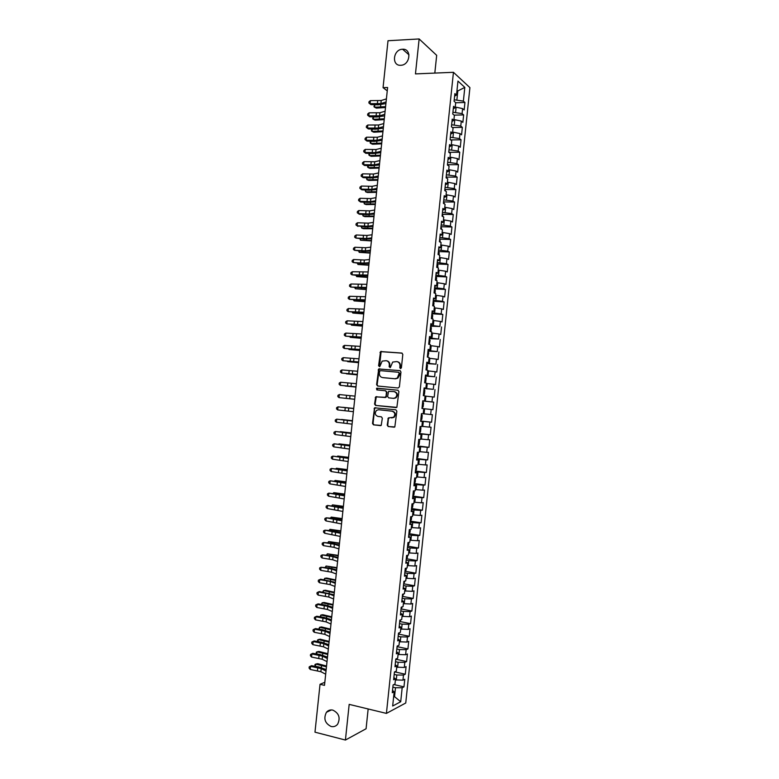 <?xml version="1.0" encoding="UTF-8"?>
<svg xmlns="http://www.w3.org/2000/svg" width="779" height="779" viewBox="0 0 779 779"><rect width="100%" height="100%" fill="white"/><g stroke="black" fill="none" stroke-linecap="round" stroke-linejoin="round"><path stroke-width="1.17" d="M400.503 368.603L401.399 367.795L402.811 354.406L401.789 353.053L380.561 351.563L378.584 365.789L379.772 366.597L382.158 361.125L386.092 360.677C388.273 361.105 389.354 362.537 389.315 364.991L389.14 366.714L390.347 367.522L392.694 362.06L396.715 361.573C398.916 362.011 400.007 363.452 399.968 365.916L399.793 367.649L400.503 368.603M332.828 710.117C330.277 709.572 328.144 710.302 326.44 712.288C323.343 718.579 324.901 723.311 331.104 726.486C333.724 727.06 335.895 726.301 337.628 724.217C340.608 717.897 339.011 713.194 332.828 710.117M402.48 49.243C393.074 49.369 391.301 66.088 400.786 65.28L400.932 65.27C410.241 65.046 411.964 48.512 402.607 49.233L402.48 49.243M387.212 425.149L388.215 426.541L394.826 426.95L396.852 411.185L395.829 409.803L374.563 407.826L372.508 423.474L373.511 424.857L381.213 425.412L382.343 418.187L381.34 416.814L377.912 416.434C374.942 415.119 374.495 413.084 376.569 410.329L378.613 409.735L392.119 411.185C395.099 412.461 395.576 414.486 393.57 417.271L388.351 417.914L387.212 425.149L388.75 426.571L394.252 427.204M324.824 682.287L320.033 684.293L324.502 685.354L387.611 87.491L383.054 87.657L387.251 90.861M320.033 684.293L314.979 732.172L345.418 740.05L366.081 728.755L368.155 708.968M434.818 73.08L436.678 55.338L419.141 38.95L415.46 73.898L453.446 72.301L386.423 713.398L349.177 704.372L345.418 740.05M419.141 38.95L388.01 40.732L383.054 87.657M398.118 388L399.403 386.851L400.961 371.982L399.948 370.619L378.701 368.973L376.598 384.651L377.601 386.014L398.118 388M398.906 391.574L396.862 407.359L375.556 405.431L374.553 404.058L375.731 396.832L384.758 397.465L386.024 396.326L386.472 392.129L385.459 390.756L376.841 389.909L376.51 388.302L397.894 390.201L398.906 391.574M453.446 72.301L469.912 87.628L405.752 702.999L386.423 713.398M422.754 401.019L433.679 402.13L432.89 409.657L431.206 409.481L430.68 414.516L424.088 413.834L424.613 408.78L423.737 408.693L423.201 413.805L421.439 413.639L420.631 421.361L422.393 421.497L421.858 426.619L420.095 426.502L419.287 434.234L421.059 434.312L420.524 439.444L418.751 439.375L417.943 447.107L419.715 447.136L419.18 452.268L417.398 452.258L416.599 459.99L418.381 459.97L417.836 465.102L416.054 465.141L415.246 472.872L417.038 472.804L416.502 477.936L414.71 478.024L413.902 485.765L415.694 485.648L415.158 490.78L413.367 490.926L412.558 498.657L414.35 498.492L413.815 503.633L412.013 503.818L411.205 511.56L413.006 511.336L412.471 516.477L410.669 516.72L409.861 524.471L411.663 524.199L411.127 529.34L409.316 529.632L408.508 537.383L410.329 537.052L409.783 542.203L407.972 542.544L407.154 550.295L408.975 549.925L408.439 555.067L406.619 555.466L405.81 563.217L407.631 562.789L407.096 567.94L405.265 568.388L404.457 576.148L406.287 575.671L405.752 580.822L403.911 581.319L403.103 589.08L404.944 588.554L404.408 593.705L402.568 594.25L401.75 602.021L403.6 601.437L403.064 606.588L401.214 607.192L400.396 614.962L402.256 614.329L401.711 619.49L399.861 620.142L399.052 627.913L400.903 627.222L400.367 632.382L398.507 633.093L397.699 640.864L399.559 640.124L399.014 645.285L397.154 646.044L396.336 653.824L398.205 653.036L397.67 658.197L395.8 659.005L394.982 666.785L396.862 665.948L396.316 671.109L394.447 671.975L393.629 679.755L395.508 678.86L394.972 684.03L393.093 684.945L392.275 692.726L394.164 691.781L392.519 690.418M423.737 408.683L421.975 408.498L422.783 400.776L424.536 400.99L425.071 395.868L423.318 395.635L424.127 387.923L425.879 388.185L426.415 383.064L424.662 382.781L425.762 381.681L426.152 377.922L425.315 376.491M455.696 102.75L464.936 102.487L463.378 101.114L464.81 87.394L457.955 81.084L456.504 95.038L454.878 93.616L454.079 101.26L455.705 102.653L455.17 107.736L453.544 106.353L452.745 113.997L454.381 115.35L453.845 120.424L452.219 119.099L451.421 126.743L453.047 128.048L452.521 133.131L450.885 131.846L450.087 139.499L451.723 140.746L451.197 145.829L449.551 144.602L448.753 152.256L450.398 153.453L449.863 158.546L448.217 157.358L447.419 165.021L449.064 166.17L448.538 171.253L446.883 170.124L446.085 177.787L447.74 178.888L447.204 183.98L445.549 182.899L444.751 190.563L446.406 191.615L445.88 196.697L444.215 195.675L443.417 203.338L445.082 204.341L444.546 209.434L442.881 208.451L442.073 216.124L443.748 217.068L443.222 222.171L441.547 221.236L440.739 228.909L442.423 229.815L441.888 234.907L440.203 234.031L439.405 241.704L441.089 242.551L440.554 247.654L438.869 246.826L438.071 254.509L439.755 255.308L439.22 260.4L437.535 259.631L436.727 267.314L438.421 268.054L437.895 273.156L436.191 272.436L435.393 280.119L437.097 280.82L436.561 285.922L434.857 285.241L434.049 292.933L435.763 293.576L435.227 298.688L433.513 298.065L432.715 305.757L434.429 306.351L433.893 311.454L432.179 310.879L431.371 318.582L433.095 319.117L432.559 324.23L430.836 323.713L430.027 331.406L431.751 331.903L431.225 337.015L429.492 336.538L428.693 344.24L430.417 344.688L429.881 349.8L428.148 349.382L427.35 357.084L429.083 357.473L428.547 362.586L426.814 362.216L426.006 369.928L427.749 370.268L427.213 375.39L425.47 375.069L424.662 382.781M464.936 102.487L464.157 109.946L462.599 108.602L462.083 113.598L452.93 112.273M454.128 115.136L463.641 114.912L462.083 113.598M463.641 114.912L462.862 122.381L461.295 121.086L460.779 126.071L451.625 124.767M452.404 127.532L462.346 127.347L460.779 126.071M462.346 127.347L461.567 134.816L459.999 133.569L459.474 138.565L450.32 137.27M450.642 139.928L461.041 139.792L459.474 138.565M461.041 139.792L460.262 147.26L458.695 146.053L458.169 151.058L449.006 149.782M449.21 152.314L459.746 152.236L458.169 151.058M459.746 152.236L458.967 159.705L457.39 158.556L456.864 163.551L447.701 162.285M447.886 164.7L458.451 164.681L456.864 163.551M458.451 164.681L457.672 172.149L456.085 171.049L455.559 176.054L446.396 174.808M446.562 177.106L457.146 177.135L455.559 176.054M457.146 177.135L456.367 184.613L454.78 183.552L454.254 188.557L445.082 187.33M445.228 189.501L455.851 189.599L454.254 188.557M455.851 189.599L455.072 197.068L453.475 196.065L452.95 201.07L443.777 199.852M443.903 201.907L454.547 202.053L452.95 201.07M454.547 202.053L453.767 209.541L452.171 208.577L451.645 213.592L442.472 212.385M442.569 214.313L453.251 214.527L451.645 213.592M453.251 214.527L452.472 222.005L450.866 221.1L450.34 226.105L441.157 224.917M441.235 226.728L451.947 227.001L450.34 226.105M451.947 227.001L451.168 234.489L449.551 233.622L449.035 238.637L439.843 237.459M439.901 239.153L450.642 239.474L449.035 238.637M450.642 239.474L449.863 246.962L448.246 246.154L447.73 251.169L438.538 250.01M438.558 251.578L449.347 251.958L447.73 251.169M449.347 251.958L448.558 259.446L446.942 258.686L446.416 263.701L437.223 262.562M437.223 264.003L448.042 264.441L446.416 263.701M448.042 264.441L447.263 271.939L445.637 271.228L445.111 276.243L435.909 275.114M435.88 276.428L446.737 276.934L445.111 276.243M446.737 276.934L445.958 284.432L444.322 283.77L443.796 288.785L434.604 287.675M434.536 288.873L445.432 289.437L443.796 288.785M445.432 289.437L444.653 296.935L443.017 296.322L442.491 301.337L433.29 300.236M433.192 301.307L444.127 301.94L442.491 301.337M444.127 301.94L443.348 309.438L441.703 308.873L441.177 313.898L431.975 312.807M431.878 313.752L442.823 314.443L441.177 313.898M442.823 314.443L442.044 321.951L440.398 321.425L439.872 326.459L430.66 325.388M430.573 326.206L439.872 326.459M441.518 326.956L440.739 334.464L439.083 333.996L438.558 339.021L429.346 337.969M429.268 338.661L438.558 339.021M440.213 339.469L439.434 346.986L437.769 346.558L437.243 351.592L428.031 350.55M427.973 351.125L437.243 351.592M438.908 351.991L438.119 359.508L436.464 359.138L435.938 364.163L426.717 363.141M426.668 363.589L435.938 364.163M437.603 364.523L436.815 372.041L435.149 371.71L434.624 376.744L425.402 375.731M425.363 376.062L434.624 376.744M436.298 377.055L435.51 384.573L433.835 384.3L433.309 389.334L424.078 388.332M424.058 388.536L433.309 389.334M434.984 389.588L434.205 397.115L432.52 396.881L431.994 401.925L422.763 400.942M433.679 402.13L431.994 401.925M420.67 421.001L431.585 422.208L432.364 414.671L430.68 414.516M431.585 422.208L429.891 422.072L429.365 427.116L421.887 426.366M419.365 433.494L430.271 434.76L431.06 427.223L429.365 427.116M430.271 434.76L428.577 434.682L428.051 439.716L420.572 438.996M418.06 445.997L428.966 447.321L429.745 439.784L428.051 439.716M428.966 447.321L427.262 447.282L426.736 452.326L419.248 451.625M416.755 458.5L427.652 459.883L428.44 452.346L426.736 452.326M427.652 459.883L425.947 459.902L425.422 464.946L417.924 464.265M415.441 471.003L426.347 472.454L427.126 464.907L425.422 464.946M426.347 472.454L424.633 472.512L424.097 477.566L416.609 476.914M414.136 483.516L425.032 485.025L425.821 477.478L424.097 477.566M425.032 485.025L423.309 485.142L422.783 490.186L415.285 489.563M412.831 496.038L423.718 497.606L424.506 490.049L422.783 490.186M423.718 497.606L421.994 497.762L421.468 502.815L413.961 502.212M413.016 503.711L412.656 507.148L411.526 508.521L422.403 510.187L423.192 502.63L421.468 502.815M422.403 510.187L420.679 510.401L420.144 515.455L412.636 514.87M410.212 521.122L421.088 522.777L421.877 515.221L420.144 515.455M421.088 522.777L419.355 523.03L418.829 528.094L411.322 527.539M408.975 533.634L419.774 535.368L420.563 527.811L418.829 528.094M419.774 535.368L418.041 535.679L417.505 540.733L409.997 540.207M407.709 546.176L418.459 547.968L419.248 540.402L417.505 540.733M418.459 547.968L416.716 548.328L416.19 553.382L408.673 552.886M406.434 558.728L417.145 560.568L417.933 553.002L416.19 553.382M417.145 560.568L415.402 560.977L414.866 566.041L407.349 565.564M405.168 571.28L415.83 573.178L416.619 565.612L414.866 566.041M415.83 573.178L414.077 573.636L413.552 578.7L406.025 578.242M403.892 583.841L414.516 585.789L415.304 578.222L413.552 578.7M414.516 585.789L412.753 586.295L412.227 591.358L404.691 590.93M402.616 596.402L413.201 598.408L413.99 590.833L412.227 591.358M413.201 598.408L411.429 598.963L410.903 604.027L403.366 603.628M401.341 608.974L411.887 611.028L412.675 603.452L410.903 604.027M411.887 611.028L410.114 611.632L409.579 616.705L402.042 616.325M400.065 621.554L410.572 623.658L411.361 616.082L409.579 616.705M410.572 623.658L408.79 624.31L408.254 629.383L400.718 629.033M398.78 634.135L409.248 636.287L410.036 628.711L408.254 629.383M409.248 636.287L407.466 636.998L406.94 642.071L399.384 641.74M397.494 646.716L407.933 648.926L408.722 641.341L406.94 642.071M407.933 648.926L406.141 649.686L405.616 654.759L398.059 654.457M396.209 659.307L406.609 661.566L407.407 653.98L405.616 654.759M406.609 661.566L404.817 662.374L404.291 667.457L396.735 667.175M394.924 671.907L405.294 674.215L406.083 666.629L404.291 667.457M405.294 674.215L403.493 675.072L402.957 680.155L395.401 679.901M393.882 684.556L403.97 686.864L404.768 679.278L402.957 680.155M403.97 686.864L402.168 687.769L400.708 701.752L392.674 706.008L394.164 691.781M395.508 678.86L393.862 677.545M393.677 696.445L394.544 696.65L395.479 687.74L392.859 687.136M402.168 687.769L395.479 687.74M400.708 701.752L394.544 696.65L393.599 697.137M396.862 665.948L395.206 664.682M396.277 680.096L396.803 675.004L394.184 674.419M403.493 675.072L396.803 675.004M398.205 653.036L396.55 651.828M397.602 667.369L398.137 662.277L395.518 661.702M404.817 662.374L398.137 662.277M399.559 640.124L397.894 638.975M398.936 654.642L399.461 649.559L396.842 648.995M406.141 649.686L399.461 649.559M400.903 627.222L399.238 626.131M400.26 641.925L400.796 636.842L398.176 636.297M407.466 636.998L400.796 636.842M402.256 614.329L400.572 613.287M401.594 629.208L402.12 624.125L399.5 623.599M408.79 624.31L402.12 624.125M403.6 601.437L401.915 600.443M402.918 616.501L403.454 611.418L400.825 610.902M410.114 611.632L403.454 611.418M404.944 588.554L403.259 587.619M404.243 603.793L404.778 598.72L402.149 598.214M411.429 598.963L404.778 598.72M406.287 575.671L404.603 574.785M405.577 591.095L406.102 586.022L403.473 585.535M412.753 586.295L406.102 586.022M407.631 562.789L405.937 561.961M406.901 578.408L407.427 573.325L404.798 572.857M414.077 573.636L407.427 573.325M408.975 549.925L407.281 549.146M408.225 565.71L408.751 560.637L406.122 560.189M415.402 560.977L408.751 560.637M410.329 537.052L408.615 536.332M409.55 553.032L410.075 547.958L407.446 547.52M416.716 548.328L410.075 547.958M411.663 524.199L409.958 523.527M410.874 540.353L411.4 535.28L408.771 534.852M418.041 535.679L411.4 535.28M413.006 511.336L411.293 510.732M412.198 527.675L412.724 522.612L410.095 522.203M419.355 523.03L412.724 522.612M414.35 498.492L412.627 497.927M413.522 515.007L414.048 509.943L411.419 509.544M420.679 510.401L414.048 509.943M415.694 485.648L413.97 485.142M414.847 502.348L415.373 497.275L412.734 496.895M421.994 497.762L415.373 497.275M417.038 472.804L415.304 472.356M416.161 489.679L416.697 484.626L414.058 484.256M423.309 485.142L416.697 484.626M418.381 459.97L416.638 459.571M417.486 477.03L418.011 471.967L415.382 471.616M424.633 472.512L418.011 471.967M419.715 447.136L417.972 446.795M418.81 464.381L419.336 459.318L416.697 458.987M425.947 459.902L419.336 459.318M421.059 434.312L419.306 434.03M420.124 451.732L420.66 446.679L418.021 446.357M427.262 447.282L420.66 446.679M422.393 421.497L420.641 421.264M421.449 439.093L421.975 434.039L419.336 433.737M428.577 434.682L421.975 434.039M422.773 426.464L423.299 421.41L420.66 421.118M429.891 422.072L423.299 421.41M424.536 400.99L422.773 400.844M424.088 413.834L423.201 413.737M431.206 409.481L424.613 408.78M425.879 388.185L424.107 388.088M425.402 401.204L425.938 396.16L425.052 396.073M432.52 396.881L425.938 396.16M427.213 375.39L425.441 375.342M426.726 388.585L427.252 383.541L426.366 383.463M433.835 384.3L427.252 383.541M428.547 362.586L426.775 362.605M428.041 375.975L428.567 370.931L427.69 370.853M435.149 371.71L428.567 370.931M429.881 349.8L428.099 349.859M429.356 363.365L429.881 358.321L429.005 358.252M436.464 359.138L429.881 358.321M431.225 337.015L429.433 337.132M430.68 350.764L431.206 345.72L430.32 345.652M437.769 346.558L431.206 345.72M432.559 324.23L430.758 324.405M431.994 338.164L432.52 333.12L431.634 333.061M439.083 333.996L432.52 333.12M433.893 311.454L432.092 311.678M433.309 325.564L433.835 320.529L432.949 320.471M440.398 321.425L433.835 320.529M435.227 298.688L433.416 298.961M434.624 312.973L435.149 307.939L434.263 307.89M441.703 308.873L435.149 307.939M436.561 285.922L434.75 286.253M435.938 300.392L436.464 295.358L435.578 295.309M443.017 296.322L436.464 295.358M437.895 273.156L436.074 273.546M437.253 287.811L437.779 282.777L436.892 282.738M444.322 283.77L437.779 282.777M439.22 260.4L437.409 260.838M438.567 275.24L439.093 270.206L438.207 270.167M445.637 271.228L439.093 270.206M440.554 247.654L438.733 248.141M439.882 262.669L440.398 257.635L439.522 257.606M446.942 258.686L440.398 257.635M441.888 234.907L440.057 235.453M441.187 250.098L441.712 245.073L440.826 245.044M448.246 246.154L441.712 245.073M443.222 222.171L441.381 222.765M442.501 237.537L443.027 232.522L442.141 232.493M449.551 233.622L443.027 232.522M444.546 209.434L442.706 210.077M443.816 224.985L444.342 219.96L443.455 219.941M450.866 221.1L444.342 219.96M445.88 196.697L444.03 197.399M445.121 212.433L445.646 207.418L444.76 207.399M452.171 208.577L445.646 207.418M447.204 183.98L445.354 184.73M446.435 199.891L446.961 194.867L446.075 194.857M453.475 196.065L446.961 194.867M448.538 171.253L446.679 172.062M447.74 187.35L448.266 182.335L447.38 182.325M454.78 183.552L448.266 182.335M449.863 158.546L448.003 159.403M449.055 174.808L449.58 169.803L448.694 169.803M456.085 171.049L449.58 169.803M451.197 145.829L449.327 146.744M450.359 162.285L450.885 157.27L449.999 157.27M457.39 158.556L450.885 157.27M452.521 133.131L450.651 134.095M451.674 149.753L452.19 144.748L451.304 144.758M458.695 146.053L452.19 144.748M453.845 120.424L451.966 121.446M452.979 137.231L453.505 132.226L452.609 132.245M459.999 133.569L453.505 132.226M455.17 107.736L453.29 108.797M454.284 124.718L454.809 119.713L453.923 119.732M461.295 121.086L454.809 119.713M456.504 95.038L454.615 96.168M455.588 112.205L456.114 107.2L455.228 107.229M462.599 108.602L456.114 107.2M456.922 90.977L457.809 90.948L457 90.228M463.378 101.114L454.235 99.78M456.903 99.702L457.809 90.948L464.81 87.394M400.698 368.594L400.494 366.023C400.533 363.618 399.491 362.177 397.348 361.69M386.725 360.784C388.848 361.261 389.889 362.693 389.851 365.088L390.045 367.649M402.159 353.16L381.097 351.68L379.5 366.714M400.26 370.697L379.246 369.071L377.143 384.729L377.912 386.043M399.208 373.219L398.497 372.265L380.473 370.648L379.587 371.447L379.392 373.258C379.354 375.702 380.425 377.143 382.596 377.591L394.914 378.73L397.319 378.049L399.208 373.219L399.724 373.316L398.624 372.284M399.724 373.316L399.539 375.137L397.845 378.136L395.44 378.818L383.132 377.679M396.122 407.602L375.556 405.431M385.537 390.766L386.997 392.197L386.053 397.309L376.276 396.901L375.098 404.116L376.091 405.479M398.098 390.25L377.572 388.234L377.221 389.948M393.405 398.342L395.498 397.738C397.592 394.943 397.124 392.898 394.116 391.613L388.575 391.36L387.621 396.492L388.633 397.855L393.94 398.41L396.024 397.796C398.108 395.011 397.65 392.967 394.641 391.681L394.32 391.642M393.94 398.41L388.633 397.855M389.5 417.71L388.409 418.849L387.738 425.188M391.584 417.933L394.096 417.32C396.102 414.535 395.625 412.51 392.645 411.234L392.119 411.185M378.613 409.735L392.645 411.234M375.77 407.66L374.611 408.79L373.063 423.513L374.056 424.896L380.658 425.646M385.488 107.521L376.374 108.125L374.582 107.229L385.586 106.655M374.845 104.727L374.582 107.229L373.949 106.723L374.582 104.727M386.082 101.961L380.892 103.568L370.093 103.665L370.872 104.6L378.107 104.844L385.907 103.578M386.403 98.884L381.213 100.51L370.424 100.618L370.093 103.665L368.886 102.974L369.012 101.757L370.424 100.618M370.872 104.6L368.886 102.974M384.213 119.625L375.098 120.161L373.307 119.304L384.3 118.788M373.56 116.899L373.307 119.304L372.674 118.778L373.238 116.889M382.937 131.729L373.823 132.206L372.031 131.378L383.025 130.94M372.274 129.08L372.031 131.378L371.398 130.833L371.885 129.061M384.777 114.299L379.597 115.818L368.808 115.857L369.587 116.762L376.812 117.025L384.612 115.847M385.099 111.212L379.918 112.751L369.129 112.809L368.808 115.857L367.6 115.156L367.727 113.938L369.129 112.809M369.587 116.762L367.6 115.156M383.472 126.636L378.302 128.068L367.513 128.058L368.292 128.924L375.527 129.207L383.317 128.116M383.804 123.549L378.633 125L367.844 125.01L367.513 128.058L366.305 127.337L366.442 126.12L367.844 125.01M368.292 128.924L366.305 127.337M450.145 138.954L450.486 139.801M381.661 143.842L372.547 144.261L370.746 143.453L381.739 143.083M370.979 141.262L370.746 143.453L370.122 142.888L370.541 141.242M448.84 151.418L449.376 152.713M380.376 155.966L371.281 156.316L369.47 155.537L380.454 155.235M369.694 153.444L369.47 155.537L368.847 154.953L369.188 153.424M382.168 138.974L377.007 140.317L366.227 140.259L367.006 141.096L374.241 141.398L382.022 140.386M382.499 135.887L377.338 137.25L366.549 137.211L366.227 140.259L365.02 139.529L365.147 138.311L366.549 137.211M367.006 141.096L365.02 139.529M380.873 151.321L375.712 152.577L364.932 152.47L365.721 153.268L372.946 153.59L380.727 152.665M381.194 148.234L376.043 149.51L365.254 149.412L364.932 152.47L363.725 151.72L363.861 150.503L365.254 149.412M365.721 153.268L363.725 151.72M447.545 163.882L448.256 165.606M379.1 168.089L370.006 168.371L368.194 167.621L379.169 167.397M368.409 165.635L368.194 167.621L367.571 167.018L367.834 165.606M379.568 163.668L374.417 164.836L363.637 164.681L364.436 165.44L371.661 165.791L379.431 164.953M379.889 160.581L374.748 161.769L363.968 161.633L363.637 164.681L362.439 163.921L362.566 162.704L363.968 161.633M364.436 165.44L362.439 163.921M446.24 176.346L447 178.401M377.815 180.212L368.73 180.436L366.919 179.715L377.893 179.56M367.113 177.836L366.919 179.715L366.481 177.797M378.263 176.025L373.122 177.106L362.352 176.901L363.141 177.631L370.376 178.002L378.136 177.242M378.584 172.938L373.453 174.038L362.673 173.844L362.352 176.901L361.144 176.122L361.271 174.905L362.673 173.844M363.141 177.631L361.144 176.122M445.666 191.147L444.926 188.82M376.539 192.345L367.454 192.501L365.633 191.819L376.608 191.731M365.828 190.027L365.633 191.819L365.137 189.998M376.958 188.382L371.826 189.385L361.057 189.122L361.855 189.813L369.08 190.203L376.832 189.54M377.279 185.295L372.158 186.308L361.378 186.064L361.057 189.122L359.859 188.333L359.986 187.116L361.378 186.064M361.855 189.813L359.859 188.333M443.631 201.294L444.342 203.894M375.254 204.478L366.179 204.575L364.358 203.913L375.322 203.903M364.533 202.238L364.358 203.913L363.851 202.199M375.653 200.748L370.531 201.654L359.762 201.352L360.56 202.004L367.795 202.423L375.536 201.839M375.975 197.662L370.853 198.587L360.083 198.294L359.762 201.352L358.564 200.544L358.691 199.327L360.083 198.294M360.56 202.004L358.564 200.544M442.326 213.777L443.008 216.65M373.978 216.62L364.903 216.65L363.082 216.017L374.037 216.075M363.248 214.439L363.082 216.017L362.556 214.4M374.348 213.125L369.236 213.943L358.467 213.582L359.275 214.206L366.5 214.634L374.241 214.137M374.67 210.028L369.558 210.866L358.788 210.525L358.467 213.582L357.269 212.764L357.395 211.537L358.788 210.525M359.275 214.206L357.269 212.764M441.021 226.27L441.674 229.416M372.693 228.773L363.618 228.734L361.797 228.13L372.752 228.257M361.953 226.66L361.797 228.13L361.271 226.611M373.044 225.491L367.941 226.231L357.172 225.822L365.205 226.864L372.937 226.446M373.365 222.405L368.263 223.154L357.493 222.755L357.172 225.822L355.974 224.985L356.11 223.758L357.493 222.755M357.98 226.407L355.974 224.985M439.716 238.754L440.339 242.181M371.408 240.915L360.521 240.244L371.466 240.448M360.658 238.871L360.521 240.244L359.976 238.832M371.729 237.877L366.636 238.52L355.876 238.062L363.92 239.085L371.641 238.763M372.06 234.781L366.967 235.443L356.198 234.995L355.876 238.062L354.679 237.206L354.815 235.988L356.198 234.995M439.005 254.947L439.21 252.951L438.402 251.257M438.431 251.296L438.09 254.519M370.132 253.078L359.236 252.367L370.171 252.639M359.372 251.101L359.236 252.367L358.681 251.052M370.424 250.263L365.341 250.819L354.581 250.302L362.624 251.325L370.337 251.072M370.755 247.167L365.663 247.741L354.903 247.245L354.581 250.302L353.384 249.436L353.52 248.219L354.903 247.245M437.107 263.76L437.905 265.425L437.671 267.723M368.847 265.23L357.951 264.49L368.886 264.831M358.077 263.321L357.951 264.49L357.395 263.273M369.119 262.65L364.036 263.117L353.286 262.552L361.329 263.555L369.042 263.399M369.441 259.553L364.368 260.04L353.608 259.495L353.286 262.552L352.098 261.676L352.225 260.449L353.608 259.495M435.802 276.263L436.6 277.908L436.337 280.508M367.561 277.402L356.675 276.623L367.6 277.032M356.782 275.562L356.675 276.623L356.1 275.503M367.815 275.045L351.991 274.812L360.034 275.805L367.737 275.727M368.136 271.939L352.312 271.744L351.991 274.812L350.803 273.916L350.93 272.689L352.312 271.744M434.487 288.775L435.295 290.392L434.994 293.293M366.276 289.564L355.39 288.756L366.315 289.233M355.487 287.792L355.39 288.756L354.805 287.743M366.5 287.441L350.696 287.071L366.432 288.055M366.831 284.335L351.017 284.004L350.696 287.071L349.498 286.156L349.635 284.929L351.017 284.004M433.182 301.288L433.991 302.875L433.66 306.079M364.991 301.736L354.104 300.889L365.02 301.444M354.192 300.032L354.104 300.889L353.51 299.983M365.195 299.847L349.391 299.34L365.137 300.392M365.517 296.741L349.722 296.273L349.391 299.34L348.203 298.406L348.34 297.179L349.722 296.273M431.878 313.81L432.686 315.378L432.326 318.884M363.705 313.918L352.819 313.031L363.735 313.655M352.897 312.282L352.819 313.031L352.244 312.223M363.881 312.252L348.096 311.61L363.832 312.739M364.212 309.146L348.417 308.533L348.096 311.61L346.908 310.665L347.035 309.438L348.417 308.533M430.563 326.343L431.381 327.871L430.943 331.669M362.42 326.099L351.533 325.184L362.439 325.875M351.602 324.531L351.533 325.184L351.056 324.483M362.576 324.668L346.801 323.879L362.527 325.077M362.897 321.561L347.122 320.812L346.801 323.879L345.613 322.915L345.74 321.698L347.122 320.812M429.375 344.415L430.076 340.374L429.248 338.875M361.135 338.29L350.248 337.326L361.154 338.096M350.307 336.791L350.248 337.326L349.859 336.742M361.261 337.083L345.496 336.158L361.222 337.434M361.592 333.977L345.827 333.091L345.496 336.158L344.318 335.184L344.445 333.957L345.827 333.091M427.379 357.094L427.944 351.407L428.771 352.887L427.807 357.181M359.849 350.482L348.963 349.489L359.859 350.326M359.947 349.508L344.201 348.437L359.917 349.79M360.278 346.402L344.522 345.37L344.201 348.437L343.013 347.453L343.149 346.227L344.522 345.37M426.639 363.949L427.467 365.4L427.067 369.158L426.23 369.976M358.564 362.673L347.677 361.651L358.574 362.556M358.642 361.933L342.896 360.726L358.613 362.147M358.963 358.827L343.227 357.658L342.896 360.726L341.718 359.723L341.845 358.496L343.227 357.658M357.269 374.874L346.392 373.813L357.279 374.796M357.327 374.358L341.601 373.024L357.308 374.514M357.658 371.252L341.923 369.947L341.601 373.024L340.423 372.002L340.55 370.775L341.923 369.947M424.01 389.042L424.847 390.445L424.458 394.203L423.387 395.294L424.029 389.081M355.984 387.085L345.107 385.985L355.984 387.036M422.705 401.604L423.542 402.977L423.143 406.735L422.072 407.855L422.724 401.633M354.698 399.296L343.821 398.157L354.698 399.286M421.39 414.165L422.228 415.509L421.838 419.268L420.757 420.417L421.41 414.194M353.724 408.449L342.857 407.29L353.724 408.469M420.076 426.726L420.923 428.041L420.524 431.809L419.443 432.978L420.095 426.756M352.439 420.67L341.572 419.472L352.429 420.728M418.82 439.385L419.608 440.593L419.219 444.351L418.099 445.588M351.144 432.9L340.277 431.663L351.134 432.988M417.71 452.258L418.294 453.135L417.904 456.903L416.784 458.159M349.859 445.121L338.992 443.855L349.839 445.247M416.599 465.131L416.59 469.455L415.47 470.75M348.564 457.351L337.697 456.046L348.544 457.516M356.013 386.803L340.296 385.323L356.003 386.881M356.344 383.687L340.627 382.246L340.296 385.323L339.118 384.281L339.245 383.054L340.627 382.246M349.713 398.741L338.992 397.621L354.698 399.257L349.713 398.77L350.044 395.644L339.323 394.544L338.992 397.621L337.823 396.569L337.95 395.343L339.323 394.544M355.029 396.131L350.044 395.644M353.384 411.692L337.697 409.929L338.018 406.852L336.645 407.631L336.518 408.858L337.697 409.929M353.715 408.576L338.018 406.852L353.715 408.537M352.069 424.136L336.392 422.237L336.713 419.16L335.35 419.93L335.213 421.157L336.392 422.237M352.4 421.03L336.713 419.16L352.41 420.923M350.754 436.591L335.087 434.555L335.418 431.478L334.045 432.228L333.918 433.455L335.087 434.555M351.086 433.484L335.418 431.478L351.105 433.309M349.44 449.055L333.782 446.873L334.113 443.796L332.74 444.536L332.614 445.763L333.782 446.873M349.771 445.939L334.113 443.796L349.8 445.705M348.125 461.519L332.477 459.201L332.808 456.124L331.445 456.845L331.309 458.071L332.477 459.201M348.456 458.403L332.808 456.124L348.486 458.101M414.155 483.331L415.275 482.016L415.489 477.994M347.278 469.591L336.411 468.247L347.249 469.795M335.866 468.773L336.411 468.247L336.353 468.831M346.811 473.992L331.172 471.538L331.503 468.452L330.14 469.153L330.004 470.389L331.172 471.538M347.142 470.876L331.503 468.452L347.181 470.506M412.841 495.921L413.97 494.577L414.36 490.848M345.983 481.831L335.116 480.458L345.954 482.074M334.464 481.071L335.116 480.458L335.048 481.14M345.496 486.466L329.868 483.866L330.199 480.789L328.835 481.48L328.699 482.707L329.868 483.866M345.818 483.35L330.199 480.789L345.866 482.912M344.688 494.081L333.831 492.669L344.659 494.353M333.061 493.37L333.831 492.669L333.743 493.458M344.172 498.95L328.563 496.213L328.894 493.126L327.531 493.798L327.404 495.035L328.563 496.213M344.503 495.824L328.894 493.126L344.561 495.317M410.699 516.72L410.241 521.093L411.341 519.72L411.663 516.594M343.393 506.331L332.536 504.88L343.364 506.642M331.757 505.688L332.536 504.88L332.448 505.775M342.857 511.433L327.258 508.551L327.589 505.464L326.226 506.126L326.099 507.363L327.258 508.551M343.188 508.307L327.589 505.464L343.247 507.733M408.897 533.732L410.027 532.3L410.319 529.467M342.098 518.59L331.25 517.1L342.069 518.931M330.462 518.006L331.25 517.1L331.143 518.103M341.543 523.926L325.953 520.908L326.284 517.821L324.921 518.463L324.794 519.7L325.953 520.908M341.864 520.8L326.284 517.821L334.386 518.532L341.932 520.158M407.573 546.342L408.712 544.891L408.975 542.359M340.812 530.85L329.955 529.331L340.764 531.229M329.157 530.333L329.955 529.331L329.838 530.431M340.219 536.419L324.648 533.255L324.97 530.168L323.616 530.801L323.48 532.038L324.648 533.255M340.55 533.294L324.97 530.168L333.081 530.869L340.627 532.583M406.258 558.962L407.398 557.472L407.631 555.242M339.517 543.109L328.66 541.561L339.469 543.528M327.852 542.671L328.66 541.561L328.534 542.759M338.904 548.913L334.016 547.345L323.334 545.621L323.665 542.525L322.311 543.138L322.175 544.375L323.334 545.621M339.235 545.787L334.347 544.239L323.665 542.525L331.776 543.216L339.313 545.018M404.934 571.582L406.083 570.072L406.278 568.144M338.222 555.378L327.365 553.791L338.174 555.836M326.547 555.008L327.365 553.791L327.229 555.106M337.58 561.425L332.701 559.76L322.029 557.978L322.36 554.891L321.006 555.495L320.87 556.722L322.029 557.978M337.911 558.29L333.032 556.654L322.36 554.891L330.471 555.563L337.998 557.452M403.619 584.211L404.934 581.046M336.927 567.657L326.07 566.031L336.869 568.144M325.242 567.346L326.07 566.031L325.924 567.443M336.265 573.928L331.396 572.176L320.724 570.345L321.045 567.258L319.692 567.842L319.565 569.079L320.724 570.345M336.586 570.803L331.718 569.069L321.045 567.258L329.166 567.92L336.684 569.887M402.295 596.841L403.58 593.949M335.622 579.936L326.703 578.047L324.775 578.271L335.574 580.462M323.937 579.693L324.775 578.271L324.619 579.79M334.941 586.441L330.082 584.601L319.409 582.721L319.741 579.625L318.387 580.199L320.666 579.206L335.369 582.332M335.272 583.315L330.413 581.494L319.741 579.625L320.666 579.206M319.409 582.721L318.26 581.436L318.387 580.199M400.981 609.48L402.237 606.86M334.327 592.215L325.408 590.268L323.48 590.521L334.269 592.78M322.633 592.04L323.48 590.521L323.314 592.147M333.616 598.963L328.767 597.035L318.105 595.098L318.426 592.001L317.082 592.566L319.351 591.543L334.055 594.786M333.948 595.838L329.098 593.919L318.426 592.001L319.351 591.543M318.105 595.098L316.946 593.802L317.082 592.566M399.656 622.119L400.883 619.782M333.032 604.504L324.122 602.488L322.185 602.771L332.974 605.108M321.328 604.397L322.185 602.771L322.009 604.504M332.292 611.486L327.453 609.47L316.79 607.484L317.121 604.387L315.768 604.932L318.046 603.891L325.252 605.01L332.74 607.24M332.623 608.36L327.784 606.354L317.121 604.387L318.046 603.891M316.79 607.484L315.641 606.169L315.768 604.932M398.332 634.768L399.539 632.704M331.737 616.802L322.827 614.719L320.89 615.03L331.669 617.435M320.023 616.764L320.89 615.03L320.695 616.871M330.978 624.018L326.138 621.905L315.485 619.87L315.807 616.773L314.463 617.299L316.741 616.238L323.937 617.377L331.426 619.694M331.309 620.882L326.469 618.799L315.807 616.773L316.741 616.238M315.485 619.87L314.327 618.536L314.463 617.299M397.017 647.417L398.186 645.625M330.442 629.101L321.532 626.949L319.594 627.29L330.364 629.773M318.777 629.14L319.594 627.29L319.39 629.237M329.653 636.55L324.824 634.349L314.171 632.266L314.502 629.159L313.148 629.675L315.437 628.595L322.633 629.753L330.111 632.159M329.984 633.415L325.155 631.233L314.502 629.159L315.437 628.595M314.171 632.266L313.022 630.912L313.148 629.675M395.693 660.076L396.677 658.625M329.137 641.399L320.237 639.189L318.299 639.559L329.059 642.11M317.54 641.516L317.559 640.017L318.299 639.559L318.085 641.604M328.329 649.092L323.509 646.794L312.856 644.661L313.187 641.555L311.843 642.052L314.132 640.961L321.328 642.139L328.796 644.632M328.66 645.957L323.84 643.688L313.187 641.555L314.132 640.961M312.856 644.661L311.707 643.298L311.843 642.052M395.08 671.683L394.359 672.744M327.842 653.708L318.942 651.429L317.004 651.828L327.764 654.457M316.293 653.902L316.264 652.266L317.004 651.828L316.771 653.98M327.005 661.634L322.194 659.248L311.551 657.057L311.873 653.961L310.529 654.438L312.817 653.318L320.013 654.526L327.482 657.106M327.336 658.498L322.525 656.132L311.873 653.961L312.817 653.318M311.551 657.057L310.402 655.684L310.529 654.438M393.044 685.403L393.473 684.76M326.537 666.026L317.647 663.669L315.709 664.097L326.459 666.805M315.047 666.288L314.969 664.526L315.709 664.097L315.466 666.366M325.68 674.176L320.88 671.712L310.237 669.463L310.558 666.366L309.224 666.834L311.512 665.694L318.708 666.912L326.167 669.58M326.012 671.04L321.211 668.596L310.558 666.366L311.512 665.694M310.237 669.463L309.088 668.07L309.224 666.834M400.494 366.023L399.968 365.916M389.666 366.812L389.14 366.714M389.851 365.088L389.315 364.991M379.12 365.887L378.584 365.789M380.512 352.653L379.977 352.546M381.778 351.504L381.243 351.387M400.309 367.746L399.793 367.649M377.143 384.729L376.598 384.651M378.691 370.025L378.146 369.937M379.948 368.886L379.412 368.788M395.44 378.818L394.914 378.73M399.539 375.137L399.014 375.05M375.098 404.116L374.553 404.058M375.76 397.816L375.215 397.757M377.026 396.686L376.481 396.618M385.293 397.533L384.758 397.465M386.559 396.394L386.024 396.326M386.997 392.197L386.472 392.129M377.572 388.234L377.026 388.166M388.409 418.849L387.874 418.8M374.056 424.896L373.511 424.857M373.063 423.513L372.508 423.474M374.611 408.79L374.066 408.741M388.75 426.571L388.215 426.541M380.765 104.795L380.571 106.616M380.892 103.568L381.213 100.51M377.348 103.899L377.669 100.851M379.48 116.986L379.295 118.739M378.185 129.187L378.01 130.862M379.597 115.818L379.918 112.751M376.062 116.12L376.384 113.062M378.302 128.068L378.633 125M374.767 128.34L375.089 125.283M450.106 139.519L450.165 139.003M376.9 141.388L376.734 142.995M448.782 152.275L448.86 151.467M375.614 153.599L375.449 155.128M377.007 140.317L377.338 137.25M373.472 140.561L373.803 137.513M375.712 152.577L376.043 149.51M372.187 152.791L372.508 149.734M447.448 165.041L447.565 163.921M374.319 165.81L374.163 167.261M374.417 164.836L374.748 161.769M370.892 165.031L371.213 161.974M446.114 177.807L446.26 176.395M373.034 178.031L372.888 179.404M373.122 177.106L373.453 174.038M369.597 177.271L369.918 174.204M444.78 190.582L444.955 188.869M371.739 190.251L371.602 191.556M371.826 189.385L372.158 186.308M368.301 189.511L368.623 186.454M443.436 203.358L443.65 201.342M370.444 202.482L370.317 203.708M370.531 201.654L370.853 198.587M367.006 201.761L367.328 198.703M442.102 216.143L442.345 213.826M369.158 214.712L369.032 215.861M369.236 213.943L369.558 210.866M365.711 214.011L366.033 210.953M440.768 228.929L441.041 226.309M367.863 226.952L367.746 228.023M367.941 226.231L368.263 223.154M364.416 226.27L364.738 223.203M439.434 241.724L439.736 238.802M366.568 239.192L366.461 240.185M366.636 238.52L366.967 235.443M363.121 238.54L363.442 235.472M365.273 251.432L365.176 252.357M365.341 250.819L365.663 247.741M361.826 250.799L362.147 247.732M436.756 267.324L437.126 263.799M363.978 263.682L363.89 264.539M364.036 263.117L364.368 260.04M360.531 263.078L360.852 260.011M435.422 280.128L435.821 276.302M362.683 275.941L362.605 276.711M362.741 275.425L363.063 272.348M359.226 275.347L359.557 272.28M434.078 292.943L434.507 288.814M361.388 288.201L361.32 288.902M361.437 287.733L361.768 284.656M357.931 287.636L358.252 284.559M432.744 305.767L433.202 301.337M360.093 300.46L360.034 301.084M360.141 300.042L360.463 296.965M356.636 299.915L356.957 296.848M431.4 318.592L431.897 313.849M358.798 312.73L358.739 313.285M358.837 312.369L359.168 309.282M355.331 312.213L355.662 309.136M430.057 331.416L430.583 326.382M357.532 324.687L357.863 321.61M354.036 324.502L354.357 321.435M428.723 344.25L429.278 338.914M356.237 337.025L356.558 333.938M352.731 336.801L353.062 333.733M354.932 349.352L355.253 346.266M351.436 349.109L351.757 346.032M426.035 369.937L426.658 363.988M353.627 361.69L353.948 358.603M350.131 361.417L350.462 358.34M424.691 382.742L425.344 376.53M352.322 374.037L352.653 370.95M348.836 373.735L349.158 370.658M348.739 407.943L348.408 411.098M418.128 445.549L418.781 439.375M416.814 458.13L417.437 452.258M415.499 470.711L416.083 465.141M351.017 386.384L351.348 383.297M347.531 386.053L347.853 382.976M346.227 398.381L346.558 395.294M344.922 410.708L345.253 407.621M347.103 423.455L347.424 420.368M343.617 423.036L343.948 419.959M345.798 435.821L346.119 432.734M342.322 435.373L342.643 432.296M344.493 448.198L344.815 445.101M341.017 447.721L341.338 444.634M343.179 460.574L343.51 457.477M339.712 460.068L340.034 456.981M414.185 483.301L414.74 478.024M341.874 472.95L342.205 469.854M338.407 472.415L338.729 469.328M412.87 495.892L413.396 490.916M340.978 481.412L340.929 481.909M340.569 485.336L340.89 482.24M337.093 484.772L337.424 481.685M411.555 508.492L412.042 503.818M339.683 493.672L339.625 494.246M339.255 497.732L339.586 494.636M335.788 497.138L336.119 494.052M338.388 505.941L338.32 506.593M337.95 510.128L338.271 507.032M334.483 509.505L334.814 506.408M408.926 533.693L409.345 529.632M337.093 518.21L337.015 518.941M336.635 522.524L336.966 519.427M333.178 521.872L333.5 518.785M407.602 546.303L408.001 542.544M335.798 530.489L335.71 531.297M335.33 534.93L335.652 531.833M331.864 534.248L332.195 531.161M406.287 558.923L406.648 555.456M334.503 542.768L334.405 543.654M334.016 547.345L334.347 544.239M330.559 546.634L330.89 543.538M404.963 571.543L405.294 568.388M333.208 555.057L333.1 556.011M332.701 559.76L333.032 556.654M329.254 559.02L329.575 555.924M403.649 584.172L403.95 581.309M331.903 567.346L331.796 568.378M331.396 572.176L331.718 569.069M327.94 571.406L328.271 568.31M402.324 596.802L402.597 594.25M330.608 579.644L330.491 580.754M330.082 584.601L330.413 581.494M326.635 583.802L326.956 580.706M401.01 609.441L401.243 607.182M329.303 591.943L329.186 593.131M328.767 597.035L329.098 593.919M325.32 596.198L325.651 593.101M399.685 622.08L399.89 620.133M328.008 604.241L327.871 605.507M327.453 609.47L327.784 606.354M324.006 608.603L324.337 605.507M398.361 634.729L398.536 633.084M326.703 616.549L326.567 617.893M326.138 621.905L326.469 618.799M322.701 621.019L323.022 617.913M397.047 647.378L397.183 646.034M325.408 628.867L325.252 630.289M324.824 634.349L325.155 631.233M321.386 633.434L321.717 630.328M395.722 660.037L395.829 658.995M324.103 641.185L323.947 642.685M323.509 646.794L323.84 643.688M320.072 645.849L320.403 642.743M394.398 672.696L394.476 671.956M322.808 653.503L322.633 655.081M322.194 659.248L322.525 656.132M318.757 658.274L319.088 655.168M321.503 665.831L321.328 667.486M320.88 671.712L321.211 668.596M317.442 670.7L317.774 667.593M331.416 709.922L326.44 712.288M409.004 54.851L402.607 49.233M381.097 351.68L380.561 351.563M379.246 369.071L378.701 368.973M397.845 378.136L397.319 378.049M376.276 396.901L375.731 396.832M386.053 397.309L385.517 397.241M377.055 388.38L376.51 388.302M396.024 397.796L395.498 397.738M388.887 417.953L388.351 417.914M394.096 417.32L393.57 417.271M375.108 407.884L374.563 407.826"/></g></svg>
